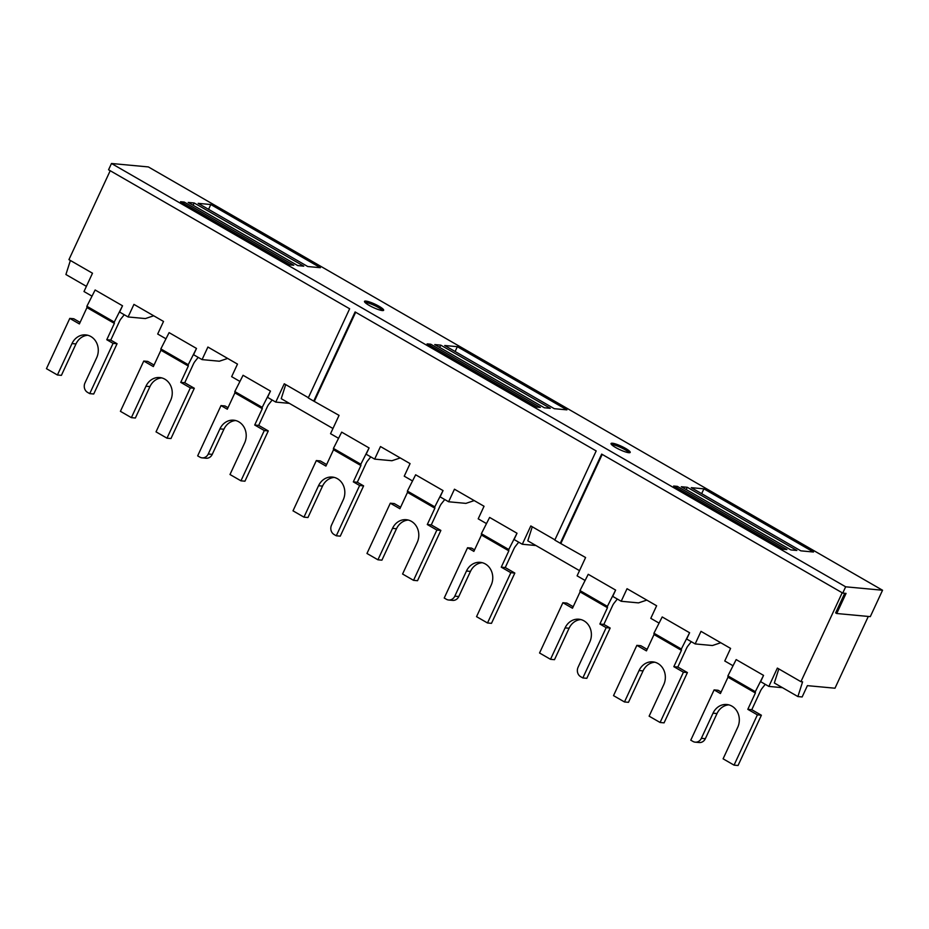 <?xml version="1.0" encoding="UTF-8"?>
<svg xmlns="http://www.w3.org/2000/svg" width="929" height="929" viewBox="0 0 929 929"><rect width="100%" height="100%" fill="white"/><g stroke="black" fill="none" stroke-linecap="round" stroke-linejoin="round"><path stroke-width="1.39" d="M379.055 306.28A10.567 1.881 -155.1 0 1 383.654 310.263A10.567 1.881 -155.1 0 1 369.092 305.351A10.567 1.881 -155.1 0 1 364.493 301.368A10.567 1.881 -155.1 0 1 379.055 306.28M382.678 310.576A10.567 1.881 24.9 0 0 378.475 307.545A10.567 1.881 24.9 0 0 364.876 302.32M625.612 448.44A10.567 1.881 -155.1 0 1 630.199 452.423A10.567 1.881 -155.1 0 1 615.637 447.511A10.567 1.881 -155.1 0 1 611.038 443.528A10.567 1.881 -155.1 0 1 625.612 448.44M629.235 452.737A10.567 1.881 24.9 0 0 625.031 449.694A10.567 1.881 24.9 0 0 611.433 444.468M783.228 549.202L673.653 486.03L677.311 486.366L786.886 549.55L783.228 549.202M790.881 549.922L681.294 486.738L687.286 487.295L796.861 550.467L790.881 549.922M800.844 550.839L691.269 487.667L703.903 488.84L813.479 552.023L800.844 550.839M290.127 264.893L180.551 201.709L184.209 202.057L293.785 265.229L290.127 264.893M297.779 265.601L188.192 202.429L194.184 202.987L303.76 266.158L297.779 265.601M307.743 266.53L198.167 203.346L210.802 204.531L320.377 267.703L307.743 266.53M536.683 407.053L427.108 343.869L430.754 344.206L540.341 407.39L536.683 407.053M544.324 407.761L434.749 344.578L440.729 345.135L550.305 408.319L544.324 407.761M554.299 408.69L444.724 345.507L457.347 346.68L566.922 409.863L554.299 408.69M111.48 163.492L845.657 586.803L882.55 590.24L148.373 166.93L111.48 163.492L108.565 169.775L349.641 308.776L308.254 397.937L313.723 401.096L355.11 311.935L596.186 450.937L554.799 540.097L560.28 543.256L601.667 454.095L842.742 593.085L845.657 586.803M677.311 486.366L676.66 487.76M687.286 487.295L686.217 489.571M703.903 488.84L701.662 493.659M184.209 202.057L183.559 203.451M194.184 202.987L193.116 205.263M210.802 204.531L208.56 209.35M430.754 344.206L430.115 345.6M440.729 345.135L439.672 347.423M457.347 346.68L455.117 351.499M842.742 593.085L846.064 593.399L836.727 613.512L835.635 612.873L844.728 593.271M882.55 590.24L870.299 616.635L836.727 613.512M560.28 543.256L585.595 557.528L577.095 575.841L585.107 580.462M602.213 454.409L560.942 543.314M313.723 401.096L339.05 415.379L330.55 433.692L338.562 438.302M355.668 312.249L314.397 401.154M842.185 592.772L800.926 681.677L802.586 681.84L797.895 696.564L802.145 696.959L807.394 685.648L834.985 688.215L868.301 616.45M95.13 289.987L122.523 305.78L114.279 322.061L86.885 306.268L95.13 289.987M153.703 315.79L145.388 318.566L128.097 316.963L119.609 312.063L122.523 305.78M128.097 316.963L133.939 304.387L163.527 321.446L157.686 334.022L165.977 338.795M169.101 332.628L196.495 348.433L188.239 364.702L160.845 348.909L169.101 332.628M227.663 358.431L219.349 361.218L202.069 359.604L193.569 354.715L196.495 348.433M202.069 359.604L207.899 347.04L237.487 364.098L231.658 376.663L239.937 381.447M243.061 375.281L270.455 391.074L262.21 407.355L234.816 391.562L243.061 375.281M289.372 403.36L275.762 402.094L267.54 397.357L270.455 391.074M275.762 402.094L284.262 383.782L308.37 397.682M110.203 170.727L68.932 259.632L92.494 273.219L83.993 291.532L92.006 296.154M588.231 574.296L615.625 590.089L607.38 606.37L579.986 590.577L588.231 574.296M646.805 600.099L638.49 602.886L621.199 601.272L612.71 596.372L615.625 590.089M621.199 601.272L627.04 588.707L656.629 605.766L650.788 618.331L659.079 623.115M662.203 616.949L689.597 632.742L681.34 649.023L653.946 633.218L662.203 616.949M720.765 642.74L712.45 645.527L695.171 643.925L686.682 639.024L689.597 632.742M695.171 643.925L701 631.348L730.589 648.407L724.759 660.983L733.039 665.756M736.163 659.59L763.557 675.383L755.312 691.664L727.918 675.871L736.163 659.59M800.926 681.677L777.364 668.09L768.864 686.415L760.642 681.665L763.557 675.383M341.686 432.136L369.08 447.941L360.824 464.221L333.43 448.417L341.686 432.136M400.248 457.939L391.933 460.726L374.654 459.123L366.165 454.223L369.08 447.941M374.654 459.123L380.484 446.547L410.072 463.606L404.243 476.182L412.522 480.955M415.646 474.789L443.04 490.582L434.795 506.862L407.401 491.069L415.646 474.789M474.22 500.592L465.905 503.379L448.614 501.765L440.125 496.864L443.04 490.582M448.614 501.765L454.455 489.2L484.044 506.259L478.203 518.823L486.494 523.596M489.618 517.43L517.012 533.234L508.755 549.503L481.361 533.711L489.618 517.43M535.917 545.52L522.307 544.255L514.085 539.517L517.012 533.234M522.307 544.255L530.807 525.942L554.915 539.842M86.409 286.341L65.913 274.519L70.383 260.468M797.895 696.564L774.333 682.989L778.804 668.926M285.702 384.618L281.232 398.669L332.954 428.501M768.864 686.415L782.473 687.681M532.259 526.778L527.788 540.829L579.51 570.65M87.767 335.253A15.839 13.947 -84.7 0 0 75.981 343.939L61.395 375.362L57.412 374.991L46.45 368.674L69.791 318.392L79.383 323.931L86.966 307.58L86.885 306.268M114.279 322.061L114.36 323.373L86.966 307.58M124.231 314.734L121.037 318.752A5.632 2.473 -60 0 0 119.516 321.237L110.76 340.095L117.066 343.718L93.724 394.001L89.73 393.629L113.071 343.358L106.777 339.724L110.76 340.095M114.36 323.373L106.777 339.724M235.699 420.547A15.839 13.947 -84.7 0 0 223.912 429.233L212.242 454.374L208.259 454.002A7.037 6.201 -84.7 0 1 202.127 457.858A7.037 6.201 -84.7 0 1 199.863 457.126L197.668 455.86L221.009 405.59L227.303 409.213L234.898 392.874L234.816 391.562M262.21 407.355L262.292 408.667L234.898 392.874M262.292 408.667L254.709 425.017L258.692 425.389L267.447 406.507A5.632 2.473 -60 0 1 268.98 404.034L272.151 400.016M154.051 365.051L147.746 361.416L143.751 361.044L153.343 366.572L160.926 350.233L160.845 348.909M188.239 364.702L188.32 366.026L160.926 350.233M188.32 366.026L180.737 382.365L184.732 382.736L193.476 363.889A5.632 2.473 -60 0 1 194.997 361.404L198.191 357.375M573.181 606.718L566.876 603.084L562.893 602.712L572.485 608.24L580.068 591.901L579.986 590.577M607.38 606.37L607.461 607.694L580.068 591.901M607.461 607.694L599.879 624.033L603.862 624.404L612.617 605.545A5.632 2.473 -60 0 1 614.139 603.072L617.332 599.042M728.8 704.856A15.839 13.947 -84.7 0 0 717.014 713.542L705.343 738.683L701.36 738.311A7.037 6.201 -84.7 0 1 695.229 742.166A7.037 6.201 -84.7 0 1 692.964 741.447L690.77 740.181L714.111 689.899L720.416 693.533L727.999 677.195L727.918 675.871M755.312 691.664L755.393 692.988L727.999 677.195M755.393 692.988L747.81 709.326L751.793 709.698L760.549 690.828A5.632 2.473 -60 0 1 762.082 688.343L765.252 684.336M647.153 649.359L640.847 645.725L636.853 645.353L646.445 650.881L654.028 634.542L653.946 633.218M681.34 649.023L681.421 650.335L654.028 634.542M681.421 650.335L673.839 666.674L677.833 667.045L686.577 648.198A5.632 2.473 -60 0 1 688.099 645.725L691.292 641.684M326.636 464.558L320.331 460.923L316.336 460.552L325.928 466.079L333.511 449.741L333.43 448.417M360.824 464.221L360.905 465.534L333.511 449.741M370.776 456.882L367.582 460.912A5.632 2.473 -60 0 0 366.061 463.397L357.317 482.244L363.611 485.879L340.269 536.161L336.286 535.789L359.628 485.507L353.322 481.872L357.317 482.244M360.905 465.534L353.322 481.872M482.256 562.707A15.839 13.947 -84.7 0 0 470.469 571.393L458.798 596.534L454.804 596.163A7.037 6.201 -84.7 0 1 448.672 600.006A7.037 6.201 -84.7 0 1 446.408 599.286L444.225 598.021L467.554 547.738L473.86 551.373L481.443 535.034L481.361 533.711M508.755 549.503L508.837 550.827L481.443 535.034M508.837 550.827L501.254 567.166L505.248 567.538L514.004 548.667A5.632 2.473 -60 0 1 515.525 546.182L518.707 542.176M400.596 507.211L394.291 503.576L390.308 503.204L399.9 508.732L407.483 492.382L407.401 491.069M434.795 506.862L434.877 508.186L407.483 492.382M434.877 508.186L427.294 524.525L431.277 524.897L440.021 506.05A5.632 2.473 -60 0 1 441.554 503.564L444.747 499.535M57.412 374.991L71.997 343.567A15.839 13.947 95.3 0 1 85.793 334.904A15.839 13.947 95.3 0 1 96.651 357.781L84.98 382.922A7.037 6.201 -84.7 0 0 87.547 392.375L89.73 393.629M69.791 318.392L73.774 318.763L80.08 322.409M117.066 343.718L113.071 343.358M208.259 454.002L219.929 428.861A15.839 13.947 95.3 0 1 233.725 420.198A15.839 13.947 95.3 0 1 244.582 443.075L229.997 474.51L240.948 480.827L264.289 430.545L254.709 425.017M221.009 405.59L224.992 405.961L228.011 407.692M212.242 454.374A7.037 6.201 95.3 0 1 206.11 458.229L202.127 457.858M258.692 425.389L268.284 430.917L244.942 481.199L240.948 480.827M143.751 361.044L120.41 411.326L131.372 417.644L145.958 386.22A15.839 13.947 95.3 0 1 159.753 377.546A15.839 13.947 95.3 0 1 170.611 400.434L156.026 431.857L166.988 438.174L190.329 387.892L180.737 382.365M161.739 377.894A15.839 13.947 -84.7 0 0 149.952 386.592L135.367 418.015L131.372 417.644M184.732 382.736L194.312 388.264L170.971 438.546L166.988 438.174M562.893 602.712L539.552 652.994L550.514 659.311L565.099 627.876A15.839 13.947 95.3 0 1 578.895 619.213A15.839 13.947 95.3 0 1 589.752 642.102L578.082 667.243A7.037 6.201 -84.7 0 0 580.648 676.684L582.831 677.949L606.172 627.667L599.879 624.033M580.869 619.562A15.839 13.947 -84.7 0 0 569.082 628.248L554.497 659.683L550.514 659.311M603.862 624.404L610.167 628.039L586.826 678.321L582.831 677.949M610.167 628.039L606.172 627.667M701.36 738.311L713.031 713.17A15.839 13.947 95.3 0 1 726.826 704.507A15.839 13.947 95.3 0 1 737.684 727.395L723.099 758.819L734.049 765.136L757.39 714.854L747.81 709.326M714.111 689.899L718.094 690.27L721.113 692.012M705.343 738.683A7.037 6.201 95.3 0 1 699.212 742.538L695.229 742.166M751.793 709.698L761.385 715.225L738.044 765.508L734.049 765.136M636.853 645.353L613.523 695.635L624.474 701.952L639.059 670.529A15.839 13.947 95.3 0 1 652.855 661.866A15.839 13.947 95.3 0 1 663.712 684.743L649.127 716.166L660.089 722.483L683.43 672.201L673.839 666.674M654.84 662.214A15.839 13.947 -84.7 0 0 643.054 670.901L628.468 702.324L624.474 701.952M677.833 667.045L687.414 672.573L664.072 722.855L660.089 722.483M316.336 460.552L293.007 510.834L303.957 517.151L318.542 485.728A15.839 13.947 95.3 0 1 332.338 477.065A15.839 13.947 95.3 0 1 343.196 499.941L331.537 525.082A7.037 6.201 -84.7 0 0 334.092 534.523L336.286 535.789M334.324 477.413A15.839 13.947 -84.7 0 0 322.537 486.099L307.952 517.523L303.957 517.151M363.611 485.879L359.628 485.507M454.804 596.163L466.474 571.021A15.839 13.947 95.3 0 1 480.27 562.347A15.839 13.947 95.3 0 1 491.127 585.235L476.542 616.659L487.504 622.976L510.845 572.694L501.254 567.166M467.554 547.738L471.549 548.11L474.568 549.852M458.798 596.534A7.037 6.201 95.3 0 1 452.667 600.378L448.672 600.006M505.248 567.538L514.829 573.065L491.487 623.347L487.504 622.976M390.308 503.204L366.967 553.475L377.929 559.792L392.514 528.369A15.839 13.947 95.3 0 1 406.31 519.706A15.839 13.947 95.3 0 1 417.167 542.582L402.582 574.017L413.533 580.335L436.874 530.053L427.294 524.525M408.284 520.054A15.839 13.947 -84.7 0 0 396.497 528.74L381.912 560.164L377.929 559.792M431.277 524.897L440.869 530.424L417.527 580.706L413.533 580.335M268.284 430.917L264.289 430.545M194.312 388.264L190.329 387.892M761.385 715.225L757.39 714.854M687.414 672.573L683.43 672.201M514.829 573.065L510.845 572.694M440.869 530.424L436.874 530.053M75.981 343.939L71.997 343.567M223.912 429.233L219.929 428.861M149.952 386.592L145.958 386.22M569.082 628.248L565.099 627.876M717.014 713.542L713.031 713.17M643.054 670.901L639.059 670.529M322.537 486.099L318.542 485.728M470.469 571.393L466.474 571.021M396.497 528.74L392.514 528.369"/></g></svg>
